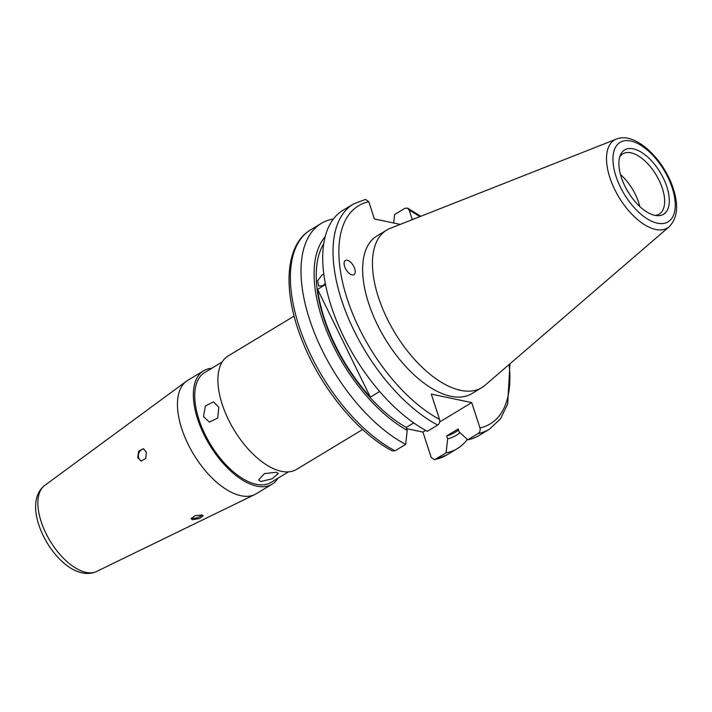 <?xml version="1.0" encoding="UTF-8"?>
<svg xmlns="http://www.w3.org/2000/svg" width="712" height="712" viewBox="0 0 712 712"><rect width="100%" height="100%" fill="white"/><g stroke="black" fill="none" stroke-linecap="round" stroke-linejoin="round"><path stroke-width="1.07" d="M192.498 519.716L199.467 518.523L203.24 515.728L201.986 515.016L194.883 515.693L191.199 518.834L192.498 519.716M137.736 457.691L141.065 460.993L145.738 458.501L146.352 452.013L143.272 448.765L138.662 451.257L137.736 457.691M354.701 268.638A8.277 4.139 58.9 0 0 349.539 261.313A8.277 4.139 58.9 0 0 344.537 261.446A8.277 4.139 58.9 0 0 344.653 266.528A8.277 4.139 58.9 0 0 349.815 273.853A8.277 4.139 58.9 0 0 354.816 273.728A8.277 4.139 58.9 0 0 354.701 268.638M621.309 177.315A37.585 18.797 58.9 0 0 657.06 215.674A37.585 18.797 58.9 0 0 666.895 186.9A37.585 18.797 58.9 0 0 642.954 153.285A37.585 18.797 58.9 0 0 620.419 155.02A37.585 18.797 58.9 0 0 621.309 177.315M655.022 215.389A35.191 17.604 58.9 0 0 659.232 214.081A35.191 17.604 58.9 0 0 662.383 188.449A35.191 17.604 58.9 0 0 622.84 153.837A35.191 17.604 58.9 0 0 619.725 156.952M639.848 206.569A35.191 17.604 58.9 0 0 638.753 202.715A35.191 17.604 58.9 0 0 620.472 174.493M616.361 139.107L390.114 228.401A92.017 46.022 58.9 0 0 386.634 230.118L376.808 236.055A92.017 46.022 58.9 0 0 368.576 303.081A92.017 46.022 58.9 0 0 471.949 393.576L481.775 387.648A92.017 46.022 58.9 0 0 484.917 385.361L669.253 226.674C677.432 218.148 678.785 205.501 673.303 188.716C664.065 159.532 635.362 131.23 616.361 139.107A51.335 25.677 58.9 0 0 609.819 177.466A51.335 25.677 58.9 0 0 669.253 226.674M386.634 230.118A92.017 46.022 58.9 0 0 378.392 297.153A92.017 46.022 58.9 0 0 481.775 387.648M425.723 430.404L422.946 432.077L431.161 457.371L434.498 459.694L446.095 452.894A131.551 65.798 58.9 0 0 457.3 448.622A131.551 65.798 58.9 0 0 467.321 439.357M325.117 236.811A119.643 59.835 58.9 0 0 321.824 317.677A119.643 59.835 58.9 0 0 407.211 430.377L405.671 444.395L395.035 450.812L392.348 450.936C358.172 433.252 321.708 388.975 303.214 343.166C282.459 293.388 284.141 245.391 310.646 229.825A131.551 65.798 58.9 0 0 302.6 336.206A131.551 65.798 58.9 0 0 395.035 450.812M332.949 219.563L332.477 219.136A131.551 65.798 58.9 0 0 321.272 223.408A131.551 65.798 58.9 0 0 309.498 319.243A131.551 65.798 58.9 0 0 405.671 444.395M446.095 452.894L447.643 438.877L446.682 435.931A116.439 58.233 58.9 0 0 454.585 432.602L458.581 430.19M446.682 435.931L458.19 428.98L459.151 431.926L467.802 439.785A131.551 65.798 58.9 0 0 478.998 435.513L489.322 429.274L500.465 418.887L507.683 403.962L509.934 363.832M467.802 439.785L478.126 433.546C479.924 432.157 480.538 430.27 479.959 427.903A127.412 63.724 58.9 0 0 509.133 364.517M325.304 283.483L322.883 285.726L318.727 286.073L317.588 280.733L322.029 274.966L323.8 274.227M276.203 472.252L278.303 473.48L272.18 478.767L260.859 481.526L258.616 479.87L264.419 473.64L276.203 472.252M203.481 416.547L209.355 422.109L217.685 418.069L218.824 407.282L213.609 401.853L205.43 405.929L203.481 416.547M294.118 316.11L228.098 355.982A66.243 33.126 58.9 0 0 227.253 417.125A66.243 33.126 58.9 0 0 281.4 471.308A66.243 33.126 58.9 0 0 296.593 469.377L362.604 429.514M211.66 368.327A66.243 33.126 58.9 0 0 203.552 370.81L187.674 380.395A66.243 33.126 58.9 0 0 186.419 381.232A66.243 33.126 58.9 0 0 187.443 442.891A66.243 33.126 58.9 0 0 240.968 495.73A66.243 33.126 58.9 0 0 254.843 494.52A66.243 33.126 58.9 0 0 256.16 493.799L272.046 484.213A66.243 33.126 58.9 0 0 278.009 478.188M203.552 370.81A66.243 33.126 58.9 0 0 202.697 431.953A66.243 33.126 58.9 0 0 256.845 486.136A66.243 33.126 58.9 0 0 272.046 484.213M222.135 361.999L204.62 372.581A64.169 32.093 58.9 0 0 203.792 431.819A64.169 32.093 58.9 0 0 256.249 484.302A64.169 32.093 58.9 0 0 270.978 482.433L288.493 471.86M413.743 422.901L406.249 427.431L407.211 430.377M323.693 243.86A116.439 58.233 58.9 0 0 331.748 338.707A116.439 58.233 58.9 0 0 406.249 427.431M379.674 391.493L370.347 397.127A116.439 58.233 -121.1 0 1 317.561 289.321L325.509 284.524M400.26 224.396L374.405 218.958L368.807 201.727A127.412 63.724 58.9 0 0 347.1 298.568A127.412 63.724 58.9 0 0 439.526 419.404L431.312 394.11L471.736 402.609L479.959 427.903M412.293 219.643L409.231 210.227L407.62 208.162L404.932 208.287L394.608 214.526L393.665 223.016M439.526 419.404C440.114 421.771 439.5 423.658 437.693 425.055L427.369 431.285A131.551 65.798 58.9 0 1 334.934 316.68A131.551 65.798 58.9 0 1 342.979 210.298L353.303 204.059A131.551 65.798 58.9 0 0 345.249 310.45A131.551 65.798 58.9 0 0 437.693 425.055M368.807 201.727L365.47 199.413L353.303 204.059M447.643 438.877A119.643 59.835 58.9 0 0 459.97 432.673M422.946 432.077L406.65 428.651M629.542 194.234A39.329 19.669 58.9 0 0 626.587 189.356M471.736 402.609L439.669 421.976M317.561 289.321L370.347 397.127M191.305 517.998A6.212 2.269 162 0 0 196.307 517.927A6.212 2.269 162 0 0 201.986 515.016M143.904 448.969A6.212 4.877 -78.1 0 0 138.555 454.247A6.212 4.877 -78.1 0 0 141.563 461.064A6.212 4.877 -78.1 0 0 141.572 461.064M672.262 188.021A46.422 23.22 58.9 0 0 630.761 141.02A46.422 23.22 58.9 0 0 615.951 176.184A46.422 23.22 58.9 0 0 657.452 223.194A46.422 23.22 58.9 0 0 672.262 188.021M435.468 459.311A131.551 65.798 58.9 0 0 446.664 455.039L434.498 459.694M478.126 433.546A131.551 65.798 58.9 0 0 489.322 429.274M96.592 571.469C92.151 573.516 87.442 573.988 82.467 572.893C52.136 567.348 19.304 505.298 44.66 485.486A50.285 25.151 58.9 0 0 45.434 532.282A50.285 25.151 58.9 0 0 86.063 572.386A50.285 25.151 58.9 0 0 96.592 571.469L254.843 494.52M419.831 216.671A127.412 63.724 58.9 0 0 409.231 210.227M446.664 455.039L457.3 448.622M44.66 485.486L186.419 381.232M310.646 229.825L321.272 223.408M420.81 216.279L407.62 208.162"/></g></svg>
